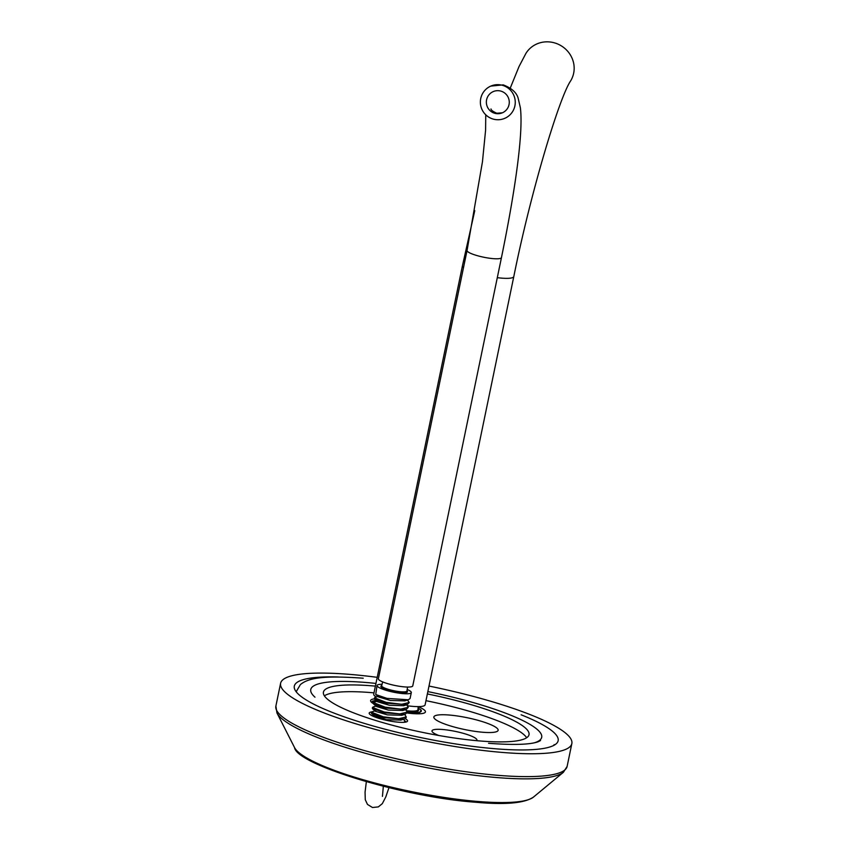 <?xml version="1.0" encoding="UTF-8"?>
<svg xmlns="http://www.w3.org/2000/svg" width="850" height="850" viewBox="0 0 850 850"><rect width="100%" height="100%" fill="white"/><g stroke="black" fill="none" stroke-linecap="round" stroke-linejoin="round"><path stroke-width="1.27" d="M501.181 752.335A148.708 27.359 11.7 0 0 571.848 743.569A148.708 27.359 11.7 0 0 429.006 686.056A148.708 27.359 11.7 0 1 571.848 743.569A148.708 27.359 11.7 0 1 501.181 752.335A148.708 27.359 -168.3 0 1 352.017 722.617A148.708 27.359 -168.3 0 1 280.606 683.262A148.708 27.359 -168.3 0 1 351.273 674.496A148.708 27.359 11.7 0 0 280.606 683.262A148.708 27.359 11.7 0 0 352.017 722.617A148.708 27.359 11.7 0 0 501.181 752.335M377.209 677.333A148.708 27.359 11.7 0 0 351.273 674.496A148.708 27.359 11.7 0 1 377.209 677.333M449.459 715.052A32.821 6.035 11.7 0 0 433.861 716.986A32.821 6.035 11.7 0 0 449.618 725.677A32.821 6.035 11.7 0 0 482.545 732.232A32.821 6.035 11.7 0 0 498.142 730.299A32.821 6.035 11.7 0 0 482.386 721.618A32.821 6.035 11.7 0 0 449.459 715.052M526.681 737.726A104.975 19.316 11.7 0 0 425.978 700.676M374 692.856A104.975 19.316 11.7 0 0 371.928 692.676A104.975 19.316 11.7 0 0 324.381 695.831M476.659 740.669A22.95 4.218 11.7 0 0 476.946 740.191A22.95 4.218 11.7 0 0 465.917 734.113A22.95 4.218 11.7 0 0 442.892 729.523A22.95 4.218 11.7 0 0 431.991 730.883A22.95 4.218 11.7 0 0 438.749 735.473M374.329 698.849A27.997 5.153 11.7 0 0 370.908 701.601A27.997 5.153 11.7 0 0 373.32 703.577M407.076 713.001A27.997 5.153 11.7 0 0 412.133 713.554A27.997 5.153 11.7 0 0 424.756 712.746A27.997 5.153 11.7 0 0 418.189 706.701M371.832 711.886A19.593 3.602 11.7 0 0 369.389 713.809A19.593 3.602 11.7 0 0 398.246 722.181A19.593 3.602 11.7 0 0 407.086 721.618A19.593 3.602 11.7 0 0 405.269 718.686M375.392 686.12A104.975 19.316 11.7 0 0 373.32 685.939A104.975 19.316 11.7 0 0 323.436 692.123A104.975 19.316 11.7 0 0 373.841 719.907A104.975 19.316 11.7 0 0 479.134 740.892A104.975 19.316 11.7 0 0 529.019 734.697A104.975 19.316 11.7 0 0 427.369 693.94M521.124 714.797A134.714 24.788 -168.3 0 1 558.142 740.732A134.714 24.788 -168.3 0 1 494.126 748.669A134.714 24.788 -168.3 0 1 358.998 721.746A134.714 24.788 -168.3 0 1 294.312 686.099A134.714 24.788 -168.3 0 1 338.587 676.993M314.989 697.181A117.916 21.696 -168.3 0 1 310.76 689.499A117.916 21.696 -168.3 0 1 366.796 682.55A117.916 21.696 -168.3 0 1 375.944 683.432M427.858 691.602A117.916 21.696 -168.3 0 1 541.694 737.332A117.916 21.696 -168.3 0 1 534.767 742.698M374.074 701.463L371.471 702.238L372.853 700.974L375.487 700.581M372.704 701.027L375.307 700.687A23.789 4.378 11.7 0 0 374.786 701.951M405.259 721.289L405.705 722.096M372.491 715.955L373.745 715.796M405.131 720.97A18.105 3.326 -168.3 0 1 405.811 722.075M382.064 684.293A17.499 3.219 -168.3 0 0 377.039 685.482A17.499 3.219 -168.3 0 0 388.578 691.018A17.499 3.219 11.7 0 0 411.304 692.58A17.499 3.219 11.7 0 0 407.182 689.488M404.047 719.769L405.014 722.213M371.333 713.054L371.748 713.787L383.074 717.634L404.366 719.036L406.098 717.74M404.983 714.914L406.268 716.922L398.682 718.739L383.244 716.794L371.503 712.236L372.311 711.716M405.992 710.101L407.267 712.109L399.691 713.926L384.243 711.981L372.502 707.423L373.309 706.903M372.332 708.252L384.062 712.821L405.344 714.234L407.267 712.109M373.501 702.61L373.734 704.151L385.061 708.018L406.342 709.421L408.255 707.306L400.69 709.112L385.241 707.168L373.501 702.61L374.297 702.089M407.022 705.319L408.255 707.306M377.039 685.482L375.732 694.535L387.058 698.392L408.361 699.794L410.072 698.519L411.304 692.58M374.489 697.797L374.723 699.338L386.059 703.205L407.352 704.607L409.254 702.493L401.699 704.299L386.229 702.355L374.489 697.797L375.222 697.298M407.479 700.049L409.254 702.493M374.616 716.189L386.431 719.706L400.871 720.077M375.615 711.376L387.398 714.882L401.806 715.286M376.603 706.562L388.397 710.079L402.804 710.472M374.723 699.338L377.666 701.813L389.396 705.266L403.665 705.713M375.732 694.535L378.675 697.011L390.437 700.464L404.802 700.857M407.246 712.173A23.789 4.378 11.7 0 0 410.019 712.459A23.789 4.378 11.7 0 0 421.079 710.164A23.789 4.378 11.7 0 0 420.803 709.824L418.083 708.135M375.966 700.379A23.789 4.378 11.7 0 0 375.307 700.687L372.374 702.961M415.087 713.756L418.041 713.224M421.111 710.218L419.454 712.799L409.849 713.331M497.303 277.674A26.244 4.824 -168.3 0 0 513.804 276.558C530.814 191.834 559.268 97.633 570.605 80.931A26.244 24.969 -148.3 0 0 553.063 42.5A26.244 24.969 -148.3 0 0 525.927 53.38L519.042 66.513L510.287 88.017M513.804 276.558L425.117 704.82A26.244 4.824 -168.3 0 1 407.554 705.798M376.242 697A26.244 4.824 -168.3 0 1 373.724 694.174L462.411 265.912L474.778 210.641M494.062 119.308A17.563 17.414 66.5 0 1 490.811 86.094A17.563 17.414 66.5 0 1 515.174 100.587A17.563 17.414 66.5 0 1 494.062 119.308M495.348 113.443A11.549 11.454 -113.5 0 0 509.224 101.139A11.549 11.454 -113.5 0 0 493.212 91.609A11.549 11.454 -113.5 0 0 495.348 113.443M467.054 250.474A17.563 3.23 -168.3 0 0 481.791 256.806A17.563 3.23 -168.3 0 0 501.457 257.603L412.771 685.865A17.563 3.23 -168.3 0 1 393.104 685.068A17.563 3.23 -168.3 0 1 378.367 678.736L467.054 250.474L482.449 161.819L485.594 130.209L485.754 114.803M567.12 766.434A148.708 27.359 -168.3 0 1 496.453 775.2A148.708 27.359 -168.3 0 1 347.289 745.482A148.708 27.359 -168.3 0 1 275.878 706.116L280.606 683.262L275.878 706.116L276.962 712.98A147.826 27.2 -168.3 0 0 495.486 777.442A147.826 27.2 -168.3 0 1 276.962 712.98L294.567 747.607L276.962 712.98L275.878 706.116A148.708 27.359 -168.3 0 0 347.289 745.482A148.708 27.359 -168.3 0 0 496.453 775.2A148.708 27.359 -168.3 0 0 567.12 766.434L571.848 743.569L567.12 766.434L563.391 772.289A147.826 27.2 -168.3 0 1 495.486 777.442A147.826 27.2 -168.3 0 0 563.391 772.289L533.492 797.077A123.314 22.684 -168.3 0 1 476.85 801.38A123.314 22.684 -168.3 0 1 294.567 747.607A123.314 22.684 -168.3 0 0 476.85 801.38A123.314 22.684 -168.3 0 0 533.492 797.077C524.503 803.25 505.112 804.961 475.331 802.219C402.932 797.077 296.554 764.256 294.567 747.607C296.554 764.256 402.932 797.077 475.331 802.219C505.112 804.961 524.503 803.25 533.492 797.077L563.391 772.289L567.12 766.434M407.543 687.066L406.948 690.997A12.909 2.38 -168.3 0 1 390.182 689.86A12.909 2.38 -168.3 0 1 381.671 685.759L381.661 685.801M406.969 690.869A13.611 2.507 -168.3 0 1 403.378 692.718A13.611 2.507 -168.3 0 1 389.821 690.582A13.611 2.507 -168.3 0 1 381.703 685.642M406.725 710.781A20.219 3.719 11.7 0 0 408.34 710.929A20.219 3.719 11.7 0 0 417.956 709.654L418.2 706.616M407.224 711.577A20.91 3.846 11.7 0 0 408.563 711.705A20.91 3.846 11.7 0 0 417.987 709.325M463.484 267.729A26.244 4.824 -168.3 0 1 462.411 265.912M382.691 681.912L381.671 685.759M406.268 716.922L406.087 717.772M371.503 712.258L371.333 713.076M372.502 707.423L372.321 708.273M371.748 713.777L374.691 716.253M404.366 719.036L400.669 720.141M372.736 708.964L375.679 711.439M405.344 714.234L401.657 715.328M373.734 704.151L376.678 706.626M406.342 709.421L402.656 710.526M407.352 704.607L403.676 705.702M408.361 699.784L404.674 700.889M374.159 702.132L377.846 701.037M406.183 710.26L405.482 709.676M373.15 706.956L376.837 705.851M406.481 704.862L407.192 705.468M378.845 696.224L375.158 697.319M372.778 716.082L374.043 715.711M403.484 719.302L404.175 719.876M375.849 710.653L372.151 711.758M404.483 714.489L405.184 715.073M388.96 787.663L385.794 796.939L382.33 803.633L378.324 806.905L372.481 807.5L367.476 804.429L365.288 799.754L365.054 792.211L366.339 781.724M382.447 796.376L383.339 786.271M419.454 712.799L417.998 713.235M502.414 112.784L496.804 113.252C492.936 111.52 490.992 110.086 490.992 108.938L490.992 108.938M501.457 257.603C515.461 189.189 523.451 132.324 520.37 107.791L518.319 98.887C517.023 92.969 511.998 88.294 503.264 84.873L490.811 86.094M554.126 744.611L553.956 745.322L554.126 744.611M363.226 678.204C327.941 675.739 309.379 676.908 300.369 684.622L296.459 691.252L300.369 684.622C309.379 676.908 327.941 675.739 363.226 678.204M540.536 740.552L538.252 741.71C530.241 744.664 513.687 745.184 488.58 743.293C513.687 745.184 530.241 744.664 538.252 741.71L540.536 740.552"/></g></svg>
